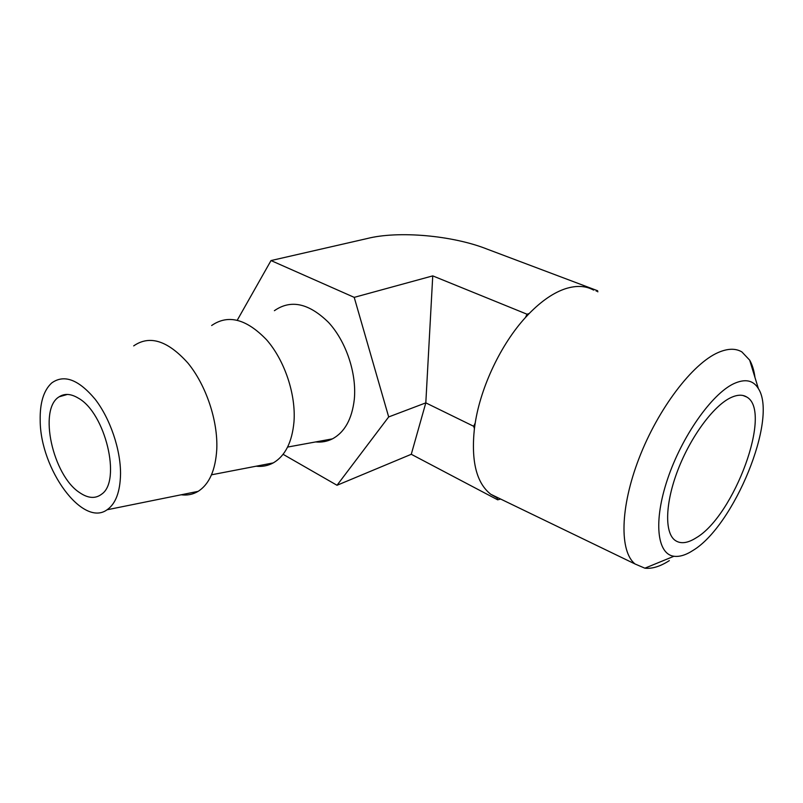 <?xml version="1.0" encoding="UTF-8"?>
<svg xmlns="http://www.w3.org/2000/svg" width="803" height="803" viewBox="0 0 803 803"><rect width="100%" height="100%" fill="white"/><g stroke="black" fill="none" stroke-linecap="round" stroke-linejoin="round"><path stroke-width="1.2" d="M733.631 383.754C711.588 394.183 681.817 436.531 667.604 478.969C653.23 521.448 657.085 554.17 673.938 556.258C679.509 557.001 685.872 555.064 693.019 550.416C733.962 525.905 778.127 418.795 758.373 388.592C753.254 380.12 745.003 378.504 733.631 383.754M669.331 560.614C660.277 566.446 652.126 568.966 644.879 568.193L635.093 564.007C619.444 551.661 619.936 507.687 639.088 458.192C658.129 408.707 692.507 363.618 718.173 352.527C727.709 348.392 735.608 348.191 741.892 351.925L749.661 360.125C752.301 364.753 754.077 370.544 754.981 377.49M696.081 537.88C734.113 515.968 772.938 411.176 746.72 397.003C742.404 394.333 736.893 394.654 730.168 397.957C713.074 406.408 690.59 436.983 677.963 469.825C665.265 502.668 664.422 531.967 674.691 540.048C680.131 544.173 687.268 543.45 696.081 537.88M593.618 290.104C585.829 285.788 576.564 285.286 565.824 288.608C553.96 292.443 541.754 300.744 529.217 313.501L525.483 317.476C501.052 344.146 480.867 386.614 475.205 423.051L474.412 428.561C471 461.173 476.46 483.075 490.794 494.287L497.027 497.83L497.679 499.817L500.63 499.044M315.649 441.941C321.612 442.503 327.192 441.489 332.402 438.87C344.698 432.235 351.995 419.076 354.304 399.392C356.833 373.475 346.153 341.486 328.527 322.415C308.854 303.153 290.806 299.238 274.395 310.691M256.087 466.212C262.25 466.874 267.961 465.78 273.241 462.909C285.185 455.953 292.101 442.242 293.988 421.786C296.026 394.454 284.674 360.417 266.556 339.769C246.38 318.861 228.082 314.114 211.651 325.516M120.54 473.84C120.651 449.499 110.212 418.714 95.186 399.282C78.574 379.478 64.069 374.047 51.683 382.981C43.653 390.399 39.819 402.915 40.19 420.531C40.27 469.072 82.679 527.651 107.09 509.775C115.712 503.772 120.189 491.787 120.54 473.84M181.157 494.789C187.33 495.581 192.991 494.437 198.13 491.356C209.302 484.209 215.515 470.167 216.78 449.228C218.025 420.832 206.08 385.099 187.852 362.976C167.626 340.532 149.569 334.841 133.689 345.892M78.373 398.168C71.005 393.731 64.611 393.259 59.181 396.782C38.072 409.018 52.777 475.547 79.688 492.661C88.159 498.442 95.507 498.924 101.73 494.106C121.544 480.867 105.394 412.953 78.373 398.168M529.217 313.501L527.029 314.224L525.483 317.476M475.205 423.051L473.67 426.283L474.412 428.561M283.088 454.307L337.019 485.273L388.682 416.938L354.213 297.361L271.012 260.563L237.276 320.176M497.679 499.817L411.277 454.287L337.019 485.273M597.823 291.86L597.613 290.746L487.361 249.211C452.992 235.45 398.248 230.531 366.951 238.591L271.012 260.563M527.029 314.224L432.747 275.881L354.213 297.361M597.613 290.746L596.248 291.198M473.67 426.283L425.811 402.865L432.747 275.881M411.277 454.287L425.811 402.865L388.682 416.938M496.826 497.208L497.027 497.83M673.938 556.258L644.879 568.193M742.986 395.488L746.72 397.003M67.372 394.444L59.181 396.782M107.09 509.775L198.13 491.356M211.5 474.804L273.241 462.909M287.594 447.07L332.402 438.87M635.093 564.007L490.794 494.287M758.373 388.592L749.661 360.125"/></g></svg>
